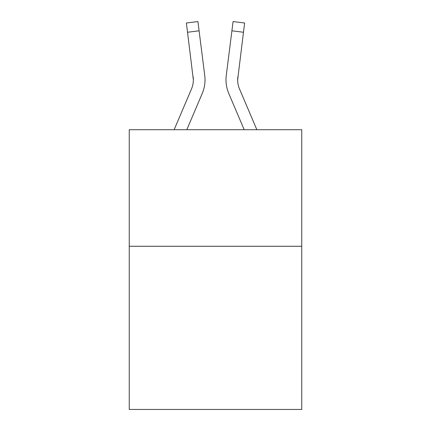 <?xml version="1.0" encoding="UTF-8"?>
<svg xmlns="http://www.w3.org/2000/svg" width="431" height="431" viewBox="0 0 431 431"><rect width="100%" height="100%" fill="white"/><g stroke="black" fill="none" stroke-linecap="round" stroke-linejoin="round"><path stroke-width="0.65" d="M301.754 246.273L301.754 409.45L129.246 409.45L129.246 129.715L301.754 129.715L301.754 246.273L129.246 246.273M186.806 129.715L202.214 93.527A34.965 34.965 -24.2 0 0 204.736 75.447L199.095 30.8L187.528 32.26L186.359 23.01L197.926 21.55L199.095 30.8M174.14 129.715L191.493 88.958A23.312 23.312 -29.6 0 0 193.352 79.87L187.528 32.26M204.967 81.524L205.011 80.101L204.967 81.524M204.558 74.046L204.736 75.447M256.86 129.715L239.507 88.958A23.312 23.312 29.6 0 1 237.648 79.87L243.472 32.26L231.905 30.8L233.074 21.55L244.641 23.01L243.472 32.26M244.194 129.715L228.786 93.527A34.965 34.965 24.2 0 1 226.264 75.447L231.905 30.8M237.675 80.969L237.831 76.907A23.312 23.312 24.2 0 0 239.507 88.958A23.312 23.312 24.2 0 1 237.648 79.87A23.312 23.312 24.2 0 0 239.507 88.958A23.312 23.312 24.2 0 1 237.648 79.87A23.312 23.312 24.2 0 0 239.507 88.958A23.312 23.312 24.2 0 1 237.648 79.87A23.312 23.312 24.2 0 0 239.507 88.958A23.312 23.312 24.2 0 1 237.648 79.87A23.312 23.312 24.2 0 0 239.507 88.958A23.312 23.312 24.2 0 1 237.648 79.87A23.312 23.312 24.2 0 0 239.507 88.958A23.312 23.312 24.2 0 1 237.648 79.87A23.312 23.312 24.2 0 0 239.507 88.958A23.312 23.312 24.2 0 1 237.648 79.87A23.312 23.312 24.2 0 0 239.507 88.958A23.312 23.312 24.2 0 1 237.648 79.87A23.312 23.312 24.2 0 0 239.507 88.958A23.312 23.312 24.2 0 1 237.648 79.87A23.312 23.312 24.2 0 0 239.507 88.958A23.312 23.312 24.2 0 1 237.648 79.87A23.312 23.312 24.2 0 0 239.507 88.958A23.312 23.312 24.2 0 1 237.648 79.87A23.312 23.312 24.2 0 0 239.507 88.958A23.312 23.312 24.2 0 1 237.648 79.87A23.312 23.312 24.2 0 0 239.507 88.958A23.312 23.312 24.2 0 1 237.648 79.87A23.312 23.312 24.2 0 0 239.507 88.958A23.312 23.312 24.2 0 1 237.648 79.87A23.312 23.312 24.2 0 0 239.507 88.958A23.312 23.312 24.2 0 1 237.648 79.87A23.312 23.312 24.2 0 0 239.507 88.958A23.312 23.312 24.2 0 1 237.648 79.87A23.312 23.312 24.2 0 0 239.507 88.958A23.312 23.312 24.2 0 1 237.648 79.87A23.312 23.312 24.2 0 0 239.507 88.958A23.312 23.312 24.2 0 1 237.648 79.87A23.312 23.312 24.2 0 0 239.507 88.958A23.312 23.312 24.2 0 1 237.648 79.87A23.312 23.312 24.2 0 0 239.507 88.958A23.312 23.312 24.2 0 1 237.648 79.87A23.312 23.312 24.2 0 0 239.507 88.958A23.312 23.312 24.2 0 1 237.648 79.87A23.312 23.312 24.2 0 0 239.507 88.958A23.312 23.312 24.2 0 1 237.648 79.87A23.312 23.312 24.2 0 0 239.507 88.958A23.312 23.312 24.2 0 1 237.648 79.87A23.312 23.312 24.2 0 0 239.507 88.958A23.312 23.312 24.2 0 1 237.648 79.87A23.312 23.312 24.2 0 0 239.507 88.958A23.312 23.312 24.2 0 1 237.648 79.87A23.312 23.312 24.2 0 0 239.507 88.958A23.312 23.312 24.2 0 1 237.648 79.87A23.312 23.312 24.2 0 0 239.507 88.958A23.312 23.312 24.2 0 1 237.648 79.87A23.312 23.312 24.2 0 0 239.507 88.958A23.312 23.312 24.2 0 1 237.648 79.87M191.493 88.958A23.312 23.312 -24.2 0 0 193.352 79.875A23.312 23.312 -24.2 0 1 191.493 88.958A23.312 23.312 -24.2 0 0 193.352 79.875A23.312 23.312 -24.2 0 1 191.493 88.958A23.312 23.312 -24.2 0 0 193.352 79.875A23.312 23.312 -24.2 0 1 191.493 88.958A23.312 23.312 -24.2 0 0 193.352 79.875A23.312 23.312 -24.2 0 1 191.493 88.958A23.312 23.312 -24.2 0 0 193.352 79.875A23.312 23.312 -24.2 0 1 191.493 88.958A23.312 23.312 -24.2 0 0 193.352 79.875A23.312 23.312 -24.2 0 1 191.493 88.958A23.312 23.312 -24.2 0 0 193.352 79.875A23.312 23.312 -24.2 0 1 191.493 88.958A23.312 23.312 -24.2 0 0 193.352 79.875A23.312 23.312 -24.2 0 1 191.493 88.958A23.312 23.312 -24.2 0 0 193.352 79.875A23.312 23.312 -24.2 0 1 191.493 88.958A23.312 23.312 -24.2 0 0 193.352 79.875A23.312 23.312 -24.2 0 1 191.493 88.958A23.312 23.312 -24.2 0 0 193.352 79.875A23.312 23.312 -24.2 0 1 191.493 88.958A23.312 23.312 -24.2 0 0 193.352 79.875A23.312 23.312 -24.2 0 1 191.493 88.958A23.312 23.312 -24.2 0 0 193.352 79.875A23.312 23.312 -24.2 0 1 191.493 88.958A23.312 23.312 -24.2 0 0 193.352 79.875A23.312 23.312 -24.2 0 1 191.493 88.958A23.312 23.312 -24.2 0 0 193.352 79.875A23.312 23.312 -24.2 0 1 191.493 88.958A23.312 23.312 -24.2 0 0 193.352 79.875A23.312 23.312 -24.2 0 1 191.493 88.958A23.312 23.312 -24.2 0 0 193.352 79.875A23.312 23.312 -24.2 0 1 191.493 88.958A23.312 23.312 -24.2 0 0 193.352 79.875A23.312 23.312 -24.2 0 1 191.493 88.958A23.312 23.312 -24.2 0 0 193.352 79.875A23.312 23.312 -24.2 0 1 191.493 88.958A23.312 23.312 -24.2 0 0 193.352 79.875A23.312 23.312 -24.2 0 1 191.493 88.958A23.312 23.312 -24.2 0 0 193.352 79.875A23.312 23.312 -24.2 0 1 191.493 88.958A23.312 23.312 -24.2 0 0 193.352 79.875A23.312 23.312 -24.2 0 1 191.493 88.958A23.312 23.312 -24.2 0 0 193.352 79.875A23.312 23.312 -24.2 0 1 191.493 88.958A23.312 23.312 -24.2 0 0 193.352 79.875A23.312 23.312 -24.2 0 1 191.493 88.958A23.312 23.312 -24.2 0 0 193.352 79.875A23.312 23.312 -24.2 0 1 191.493 88.958A23.312 23.312 -24.2 0 0 193.352 79.875A23.312 23.312 -24.2 0 1 191.493 88.958A23.312 23.312 -24.2 0 0 193.352 79.875A23.312 23.312 -24.2 0 1 191.493 88.958A23.312 23.312 -24.2 0 0 193.352 79.875L193.169 76.907A23.312 23.312 -24.2 0 1 191.493 88.958M205.011 79.81L204.967 81.534L205.011 79.81M226.033 81.534L225.989 79.81M226.264 75.447L226.442 74.046M186.359 23.01L197.926 21.55M233.074 21.55L244.641 23.01"/></g></svg>
